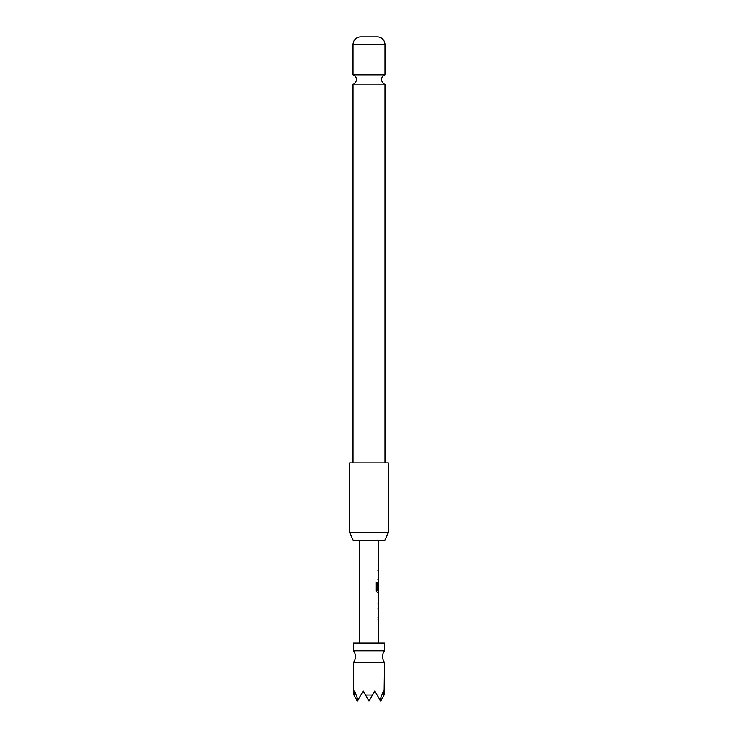 <?xml version="1.0" encoding="UTF-8"?>
<svg xmlns="http://www.w3.org/2000/svg" width="738" height="738" viewBox="0 0 738 738"><rect width="100%" height="100%" fill="white"/><g stroke="black" fill="none" stroke-linecap="round" stroke-linejoin="round"><path stroke-width="1.11" d="M353.511 662.373A9.686 9.686 0 0 0 353.511 650.75L384.489 650.75A9.686 9.686 0 0 0 384.489 662.373L384.092 695.076L383.363 691.036L379.95 699.947L374.812 691.036L372.478 695.076L365.522 695.076L363.188 691.036L358.05 699.947L354.637 691.036L353.908 695.076L353.511 694.393L353.511 662.373L384.489 662.373M353.022 84.123L384.978 84.123A4.843 4.843 0 0 1 384.978 74.879L353.022 74.879A4.843 4.843 0 0 1 353.022 84.123L353.022 462.92M384.489 650.75L384.489 643.01L353.511 643.01L353.511 650.75M384.756 540.373L353.244 540.373L349.637 532.633L388.363 532.633L384.756 540.373M388.363 532.633L388.363 462.92L349.637 462.92L349.637 532.633M384.978 44.631L353.022 44.631A7.749 7.749 0 0 1 360.282 36.9L377.718 36.9A7.749 7.749 0 0 1 384.978 44.631L384.978 74.879M353.022 44.631L353.022 74.879M384.978 84.123L384.978 462.92M378.686 643.01L378.686 619.136L378.105 619.136L378.105 617.106L378.686 617.106L378.686 610.261L378.105 610.261L378.105 608.232L378.686 608.232L378.105 604.025L378.686 592.706L377.395 592.706L376.279 590.806L376.279 582.273L377.459 582.273L377.459 590.317L378.686 590.455L378.686 583.61L378.594 589.524L378.105 589.524L378.686 581.793L378.686 579.487L378.105 579.496L378.105 577.457L378.686 577.457L378.686 570.612L378.105 570.612L378.105 568.583L378.686 568.583L378.686 566.277L378.105 566.277L378.105 564.247L378.677 564.247L378.686 540.373M359.314 643.01L359.314 540.373M378.677 564.247L378.114 564.247M378.114 597.042L378.686 597.042L378.612 603.887L378.686 597.042M378.686 603.887L378.114 603.887M378.114 605.926L378.686 605.926M377.921 570.612L378.686 570.612M353.908 695.076L357.386 701.1L358.05 699.947M379.95 699.947L380.614 701.1L384.092 695.076M365.522 695.076L369 701.1L372.478 695.076M377.921 579.496L378.576 579.487M377.293 582.273L377.524 590.455M378.483 592.706L378.493 590.455M378.576 592.706L377.229 592.706M378.4 583.74L378.4 589.524L377.921 589.524M377.93 597.042L378.419 597.042L378.612 603.887M378.419 603.887L377.93 603.887M377.921 608.232L378.576 608.232M377.921 617.106L378.419 617.106M377.921 619.136L378.576 619.136M378.493 566.277L378.493 564.247M378.493 579.487L378.493 577.457M378.493 570.612L378.493 568.583M378.493 583.61L378.493 581.922M378.493 605.797L378.493 603.887M378.493 597.042L378.493 595.142M378.493 619.136L378.493 617.106M378.493 610.261L378.493 608.232"/></g></svg>
